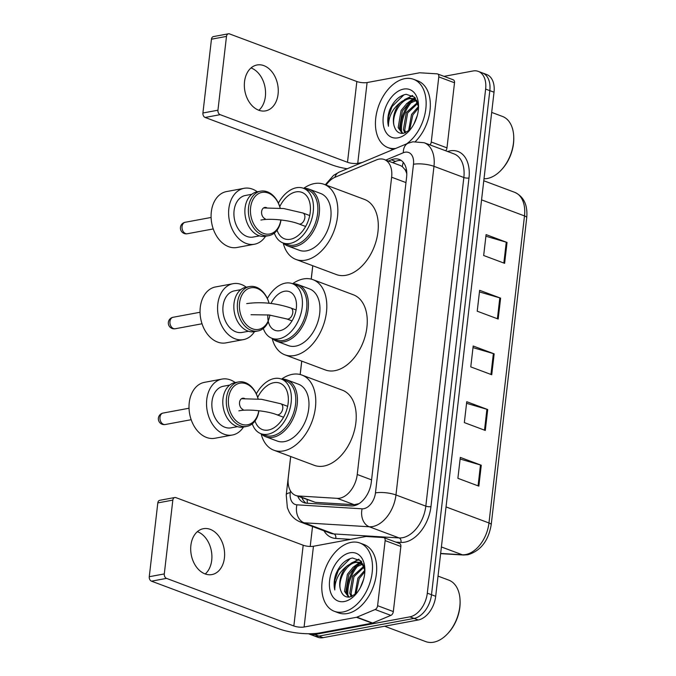 <?xml version="1.0" encoding="UTF-8"?>
<svg xmlns="http://www.w3.org/2000/svg" width="676" height="676" viewBox="0 0 676 676"><rect width="100%" height="100%" fill="white"/><g stroke="black" fill="none" stroke-linecap="round" stroke-linejoin="round"><path stroke-width="1.01" d="M290.714 456.52L288.263 477.712A21.877 14.035 -69.5 0 0 295.623 495.407L315.329 502.344L354.258 504.718L359.066 503.628M295.623 495.407A21.877 14.035 -69.5 0 0 298.302 495.973L337.223 498.347A21.877 14.035 -69.5 0 0 339.791 498.187A21.877 14.035 -69.5 0 0 357.232 474.501L391.632 177.222A21.877 14.035 -69.5 0 0 384.272 159.519A21.877 14.035 -69.5 0 0 376.38 159.933L335.186 177.196A21.877 14.035 -69.5 0 0 326.077 185.063M406.673 171.29A7.292 4.681 -69.5 0 0 404.941 169.575L402.33 166.626L400.513 165.595L384.272 159.519M404.941 169.575A21.877 14.035 110.5 0 1 406.8 173.884M312.794 265.744L311.239 279.137M301.758 361.128L300.203 374.529M297.761 496.209A21.877 14.035 -69.5 0 0 303.879 502.64A21.877 14.035 -69.5 0 0 306.549 503.206L351.309 505.944A21.877 14.035 -69.5 0 0 353.886 505.775A21.877 14.035 -69.5 0 0 371.318 482.098L406.606 177.137A21.877 14.035 -69.5 0 0 399.246 159.435A21.877 14.035 -69.5 0 0 391.353 159.84L388.421 161.074M400.454 130.595A29.169 18.708 110.5 0 1 409.487 102.963A29.169 18.708 110.5 0 0 400.454 130.595M413.56 98.569A29.169 18.708 110.5 0 1 414.819 97.505A29.169 18.708 110.5 0 0 413.56 98.569M346.805 594.305A29.169 18.708 110.5 0 1 355.829 566.674A29.169 18.708 110.5 0 0 346.805 594.305M359.911 562.28A29.169 18.708 110.5 0 1 361.161 561.215A29.169 18.708 110.5 0 0 359.911 562.28M444.056 76.363L473.031 70.98A21.877 14.035 110.5 0 1 478.27 71.377A21.877 14.035 110.5 0 1 485.63 89.08L427.308 593.173A21.877 14.035 110.5 0 1 409.867 616.85L314.729 634.527A21.877 14.035 110.5 0 1 309.481 634.139A21.877 14.035 110.5 0 1 308.577 633.742M310.216 546.462L312.523 526.519M478.27 71.377L486.661 74.512A21.877 14.035 110.5 0 1 494.021 92.215L435.69 596.308A21.877 14.035 110.5 0 1 418.25 619.985L323.111 637.662L318.92 636.099A21.877 14.035 110.5 0 1 313.672 635.702A21.877 14.035 110.5 0 0 318.92 636.099L414.058 618.422L318.92 636.099L314.729 634.527M435.69 596.308L431.499 594.736A21.877 14.035 110.5 0 1 414.058 618.422A21.877 14.035 110.5 0 0 431.499 594.736L489.821 90.643L431.499 594.736L427.308 593.173M482.47 72.949A21.877 14.035 110.5 0 1 489.821 90.643A21.877 14.035 110.5 0 0 482.47 72.949M392.612 162.646L395.545 161.412A21.877 14.035 110.5 0 1 401.248 160.482M306.067 503.164A21.877 14.035 110.5 0 1 301.952 497.773M412.039 101.544A29.169 18.708 -69.5 0 0 401.586 132.268M358.39 565.254A29.169 18.708 -69.5 0 0 347.937 595.978M485.9 236.22L506.256 242.185A5.83 1.614 6.6 0 1 507.042 242.447L486.086 234.614L483.67 255.503L504.626 263.336L507.042 242.447M479.453 291.922L499.809 297.888A5.83 1.614 6.6 0 1 500.603 298.15L479.639 290.308L477.222 311.197L498.187 319.038L500.603 298.15M460.119 459.021L480.475 464.995A5.83 1.614 6.6 0 1 481.27 465.249L460.305 457.415L457.889 478.304L478.853 486.137L481.27 465.249M466.567 403.318L486.923 409.293A5.83 1.614 6.6 0 1 487.709 409.555L466.753 401.713L464.336 422.601L485.292 430.443L487.709 409.555M473.006 347.625L493.37 353.59A5.83 1.614 6.6 0 1 494.156 353.852L473.192 346.011L470.775 366.899L491.739 374.741L494.156 353.852M323.111 637.662A21.877 14.035 110.5 0 1 317.864 637.274L309.481 634.139M197.367 531.657A23.339 16.706 -100.5 0 1 211.715 560.269A23.339 16.706 -100.5 0 1 205.234 573.975M190.886 545.363A23.339 16.706 79.5 0 0 211.918 574.575A23.339 16.706 79.5 0 0 224.424 557.903A23.339 16.706 79.5 0 0 203.391 528.691A23.339 16.706 79.5 0 0 190.886 545.363M385.143 540.597A3.65 2.341 -69.5 0 0 383.917 537.648L399.634 543.529A3.65 2.341 110.5 0 1 400.86 546.478L385.143 540.597L377.605 605.704L393.331 611.577A3.65 2.341 110.5 0 1 390.863 615.388L372.62 623.044A3.65 2.341 110.5 0 1 372.172 623.171L319.816 632.905A29.169 8.053 6.6 0 1 278.825 628.79L151.483 581.174A3.65 2.611 -100.5 0 1 149.269 576.712L164.293 573.916A3.65 2.611 79.5 0 0 166.507 578.377L293.849 625.993A7.292 2.011 -173.4 0 0 304.099 627.024L356.455 617.298A3.65 2.341 -69.5 0 0 356.894 617.163L375.146 609.515A3.65 2.341 -69.5 0 0 377.605 605.704M400.86 546.478L393.331 611.577M383.917 537.648A3.65 2.341 -69.5 0 0 383.469 537.555L366.231 536.499A3.65 2.341 -69.5 0 0 365.8 536.533L313.444 546.259A7.292 2.011 -173.4 0 1 303.194 545.228L175.853 497.612A3.65 2.611 79.5 0 0 174.788 497.511A3.65 2.611 79.5 0 0 172.828 500.113L157.812 502.91L149.269 576.712M157.812 502.91A3.65 2.611 -100.5 0 1 159.764 500.299L174.788 497.511M172.828 500.113L164.293 573.916M438.031 576.113L448.763 580.126A32.82 21.049 110.5 0 1 460.06 600.17L460.094 601.04A31.358 20.111 110.5 0 1 448.053 633.26L447.453 633.894A32.82 21.049 110.5 0 1 433.646 642.2A32.82 21.049 110.5 0 1 425.779 641.608L384.652 626.23M460.06 600.17A32.82 21.049 110.5 0 1 447.453 633.894M351.165 542.355A36.462 23.39 110.5 0 1 359.911 543.014A36.462 23.39 110.5 0 1 371.014 578.969A36.462 23.39 110.5 0 1 343.112 611.974A36.462 23.39 110.5 0 1 334.366 611.315A36.462 23.39 110.5 0 1 323.263 575.361A36.462 23.39 110.5 0 1 351.165 542.355M359.911 543.014L364.102 544.577A36.462 23.39 110.5 0 1 375.205 580.532A36.462 23.39 110.5 0 1 347.303 613.546A36.462 23.39 110.5 0 1 338.558 612.887L334.366 611.315M364.888 570.502L360.823 560.852L352.551 558.013C345.326 559.449 339.741 564.866 335.803 574.254C333.969 579.932 333.631 585.171 334.806 589.979C334.789 580.346 338.87 572.352 347.041 565.998A18.235 11.695 110.5 0 0 340.924 590.908C342.631 595.488 345.571 597.525 349.771 597.026L356.353 593.604M344.321 601.53A25.527 16.376 110.5 0 1 329.609 580.422A25.527 16.376 110.5 0 1 349.957 552.799A25.527 16.376 110.5 0 1 364.863 568.846A25.527 16.376 110.5 0 1 355.061 595.074A25.527 16.376 110.5 0 1 344.321 601.53M362.598 564.24L354.477 567.688L348.723 574.744L345.833 591.821L349.129 597.102M362.032 563.75L360.131 563.86L353.168 567.198L347.413 574.254L344.523 591.331L348.63 597.128M364.22 566.97L353.962 576.704L351.072 593.782L352.095 596.359M363.958 566.133L352.652 576.214L349.762 593.291L351.267 596.663M364.846 571.693L359.201 578.664L355.939 593.959M364.854 570.206L357.891 578.174L354.883 594.787M363.646 579.239L360.232 587.833M363.096 564.054L359.564 562.347L354.892 561.908L347.041 565.998M360.207 562.618L356.201 562.39C345.968 563.277 336.876 581.613 340.924 590.908M363.73 565.491L359.564 562.347M361.55 561.663L359.674 562.39M359.531 562.449L352.771 567.527M358.669 559.179L347.532 565.567M361.837 562.026L360.325 562.635M360.283 562.652L356.244 565.161M359.108 559.458L351.005 563.201M350.286 558.52L338.406 570.231L334.823 580.321L334.806 589.979M292.767 283.802A30.268 19.41 110.5 0 1 297.998 284.588A30.268 19.41 110.5 0 1 307.208 314.433A30.268 19.41 110.5 0 1 284.055 341.836A30.268 19.41 110.5 0 1 276.797 341.287A30.268 19.41 110.5 0 1 272.335 338.448M276.797 341.287L288.322 345.597A30.268 19.41 -69.5 0 0 295.581 346.146A30.268 19.41 -69.5 0 0 318.742 318.742A30.268 19.41 -69.5 0 0 309.524 288.905L297.998 284.588M267.35 298.488A29.169 18.708 110.5 0 1 285.373 283.126A29.169 18.708 110.5 0 1 292.37 283.658L296.823 285.323A29.169 18.708 110.5 0 1 305.713 314.087A29.169 18.708 110.5 0 1 283.388 340.493A29.169 18.708 110.5 0 1 276.391 339.969L271.938 338.304A29.169 18.708 110.5 0 1 263.31 328.477M292.37 283.658A29.169 18.708 110.5 0 1 301.251 312.422A29.169 18.708 110.5 0 1 278.935 338.828A29.169 18.708 110.5 0 1 271.938 338.304M271 303.456A20.635 13.241 110.5 0 1 284.435 291.272A20.635 13.241 110.5 0 1 289.379 291.652A20.635 13.241 110.5 0 1 295.665 311.999A20.635 13.241 110.5 0 1 279.872 330.682A20.635 13.241 110.5 0 1 274.929 330.31A20.635 13.241 110.5 0 1 267.865 314.839M292.598 283.743A40.112 25.73 110.5 0 1 303.355 278.951A40.112 25.73 110.5 0 1 312.971 279.678A40.112 25.73 110.5 0 1 325.19 319.233A40.112 25.73 110.5 0 1 294.491 355.542A40.112 25.73 110.5 0 1 284.875 354.815A40.112 25.73 110.5 0 1 272.166 338.389M312.971 279.678L353.43 294.812A40.112 25.73 110.5 0 1 365.64 334.358A40.112 25.73 110.5 0 1 334.95 370.668A40.112 25.73 110.5 0 1 325.333 369.949L284.875 354.815M233.051 283.692L215.526 286.954A28.443 20.356 79.5 0 0 200.071 312.912A28.443 20.356 79.5 0 0 217.579 342.073A28.443 20.356 79.5 0 0 225.919 342.876L243.445 339.622A28.443 20.356 -100.5 0 1 235.104 338.811A28.443 20.356 -100.5 0 1 217.596 309.659A28.443 20.356 -100.5 0 1 233.051 283.692A28.443 20.356 -100.5 0 1 241.391 284.503A28.443 20.356 -100.5 0 1 246.258 287.173M269.048 303.228A21.15 15.134 79.5 0 0 257.108 288.399A21.15 15.134 79.5 0 0 239.574 302.907A21.15 15.134 79.5 0 0 252.435 328.781A21.15 15.134 79.5 0 0 269.859 315.067M269.082 303.237A22.604 16.182 79.5 0 0 256.263 287.19A22.604 16.182 79.5 0 0 249.638 286.548A22.604 16.182 79.5 0 0 237.352 307.183A22.604 16.182 79.5 0 0 251.269 330.361A22.604 16.182 79.5 0 0 257.902 331.003A22.604 16.182 79.5 0 0 268.313 321.548M248.506 331.265L242.109 332.448A21.15 15.134 -100.5 0 1 235.907 331.848A21.15 15.134 -100.5 0 1 222.894 310.166A21.15 15.134 -100.5 0 1 234.386 290.866L240.783 289.674M249.638 286.548L246.132 287.199A22.604 16.182 79.5 0 0 233.854 307.834A22.604 16.182 79.5 0 0 247.771 331.012A22.604 16.182 79.5 0 0 254.396 331.654L257.902 331.003M254.522 331.629A28.443 20.356 -100.5 0 1 243.445 339.622M252.275 423.86A29.169 18.708 -69.5 0 0 260.902 433.688L265.305 435.336A29.169 18.708 -69.5 0 0 272.293 435.859A29.169 18.708 -69.5 0 0 294.618 409.453A29.169 18.708 -69.5 0 0 285.737 380.689L281.334 379.042A29.169 18.708 -69.5 0 0 274.338 378.518A29.169 18.708 -69.5 0 0 256.314 393.88M260.902 433.688A29.169 18.708 -69.5 0 0 267.899 434.22A29.169 18.708 -69.5 0 0 290.215 407.805A29.169 18.708 -69.5 0 0 281.334 379.042M281.562 379.126A40.112 25.73 110.5 0 1 292.319 374.343A40.112 25.73 110.5 0 1 301.935 375.07A40.112 25.73 110.5 0 1 314.154 414.616A40.112 25.73 110.5 0 1 283.455 450.934A40.112 25.73 110.5 0 1 273.839 450.208A40.112 25.73 110.5 0 1 261.13 433.772A30.335 19.46 -69.5 0 0 265.736 436.747A30.335 19.46 -69.5 0 0 273.003 437.287A30.335 19.46 -69.5 0 0 296.223 409.825A30.335 19.46 -69.5 0 0 286.987 379.912A30.335 19.46 -69.5 0 0 281.571 379.135M265.736 436.747L277.261 441.056A30.335 19.46 -69.5 0 0 284.537 441.605A30.335 19.46 -69.5 0 0 307.749 414.135A30.335 19.46 -69.5 0 0 298.513 384.221L286.987 379.912M301.935 375.07L342.394 390.196A40.112 25.73 110.5 0 1 354.604 429.742A40.112 25.73 110.5 0 1 323.914 466.06A40.112 25.73 110.5 0 1 314.298 465.333L273.839 450.208M254.801 420.269A24.792 15.903 -69.5 0 0 262.432 429.59A24.792 15.903 -69.5 0 0 268.38 430.037A24.792 15.903 -69.5 0 0 287.351 407.594A24.792 15.903 -69.5 0 0 279.805 383.14A24.792 15.903 -69.5 0 0 273.856 382.692A24.792 15.903 -69.5 0 0 257.657 397.446M243.09 409.546A5.83 4.174 -100.5 0 1 239.498 403.564A5.83 4.174 -100.5 0 1 242.667 398.24A5.83 4.174 -100.5 0 1 244.382 398.409A5.83 4.174 -100.5 0 1 244.653 398.519M222.015 379.084L204.49 382.337A28.443 20.356 79.5 0 0 189.035 408.304A28.443 20.356 79.5 0 0 206.543 437.457A28.443 20.356 79.5 0 0 214.883 438.268L232.409 435.006A28.443 20.356 -100.5 0 1 224.069 434.203A28.443 20.356 -100.5 0 1 206.56 405.042A28.443 20.356 -100.5 0 1 222.015 379.084A28.443 20.356 -100.5 0 1 230.355 379.895A28.443 20.356 -100.5 0 1 235.223 382.565M258.097 398.916A21.15 15.134 79.5 0 0 246.072 383.782A21.15 15.134 79.5 0 0 228.539 398.291A21.15 15.134 79.5 0 0 241.4 424.165A21.15 15.134 79.5 0 0 258.79 410.721M258.131 398.916A22.604 16.182 79.5 0 0 245.227 382.574A22.604 16.182 79.5 0 0 238.603 381.932A22.604 16.182 79.5 0 0 226.316 402.566A22.604 16.182 79.5 0 0 240.233 425.745A22.604 16.182 79.5 0 0 246.867 426.387A22.604 16.182 79.5 0 0 258.916 410.738M237.47 426.649L231.074 427.84A21.15 15.134 -100.5 0 1 224.871 427.24A21.15 15.134 -100.5 0 1 211.858 405.558A21.15 15.134 -100.5 0 1 223.342 386.25L229.739 385.066M238.603 381.932L235.096 382.582A22.604 16.182 79.5 0 0 222.81 403.226A22.604 16.182 79.5 0 0 236.727 426.395A22.604 16.182 79.5 0 0 243.36 427.038L246.867 426.387M243.487 427.021A28.443 20.356 -100.5 0 1 232.409 435.006M274.346 233.085A29.169 18.708 -69.5 0 0 282.974 242.912L287.376 244.56A29.169 18.708 -69.5 0 0 294.373 245.084A29.169 18.708 -69.5 0 0 316.698 218.678A29.169 18.708 -69.5 0 0 307.808 189.914L303.406 188.266A29.169 18.708 -69.5 0 0 296.418 187.742A29.169 18.708 -69.5 0 0 278.385 203.104M282.974 242.912A29.169 18.708 -69.5 0 0 289.97 243.445A29.169 18.708 -69.5 0 0 312.295 217.03A29.169 18.708 -69.5 0 0 303.406 188.266M283.21 243.005A30.335 19.46 -69.5 0 0 287.807 245.971A30.335 19.46 -69.5 0 0 295.082 246.512A30.335 19.46 -69.5 0 0 318.295 219.049A30.335 19.46 -69.5 0 0 309.059 189.136A30.335 19.46 -69.5 0 0 303.642 188.359A40.112 25.73 110.5 0 1 314.391 183.568A40.112 25.73 110.5 0 1 324.007 184.294A40.112 25.73 110.5 0 1 336.225 223.84A40.112 25.73 110.5 0 1 305.527 260.159A40.112 25.73 110.5 0 1 295.911 259.432A40.112 25.73 110.5 0 1 283.202 242.997M287.807 245.971L299.333 250.281A30.335 19.46 -69.5 0 0 306.608 250.83A30.335 19.46 -69.5 0 0 329.829 223.359A30.335 19.46 -69.5 0 0 320.585 193.446L309.059 189.136M324.007 184.294L364.465 199.42A40.112 25.73 110.5 0 1 376.676 238.966A40.112 25.73 110.5 0 1 345.985 275.284A40.112 25.73 110.5 0 1 336.369 274.557L295.911 259.432M276.873 229.494A24.792 15.903 -69.5 0 0 284.503 238.814A24.792 15.903 -69.5 0 0 290.452 239.262A24.792 15.903 -69.5 0 0 309.431 216.819A24.792 15.903 -69.5 0 0 301.876 192.364A24.792 15.903 -69.5 0 0 295.927 191.916A24.792 15.903 -69.5 0 0 279.729 206.67M265.161 218.77A5.83 4.174 -100.5 0 1 261.57 212.788A5.83 4.174 -100.5 0 1 264.738 207.464A5.83 4.174 -100.5 0 1 266.454 207.633A5.83 4.174 -100.5 0 1 266.724 207.743M244.087 188.308L226.561 191.561A28.443 20.356 79.5 0 0 211.106 217.528A28.443 20.356 79.5 0 0 228.615 246.681A28.443 20.356 79.5 0 0 236.955 247.492L254.48 244.23A28.443 20.356 -100.5 0 1 246.14 243.428A28.443 20.356 -100.5 0 1 228.632 214.267A28.443 20.356 -100.5 0 1 244.087 188.308A28.443 20.356 -100.5 0 1 252.427 189.119A28.443 20.356 -100.5 0 1 257.294 191.79M280.168 208.14A21.15 15.134 79.5 0 0 268.144 193.006A21.15 15.134 79.5 0 0 250.61 207.515A21.15 15.134 79.5 0 0 263.471 233.389A21.15 15.134 79.5 0 0 280.861 219.945M280.202 208.14A22.604 16.182 79.5 0 0 267.307 191.798A22.604 16.182 79.5 0 0 260.674 191.156A22.604 16.182 79.5 0 0 248.388 211.791A22.604 16.182 79.5 0 0 262.305 234.969A22.604 16.182 79.5 0 0 268.938 235.611A22.604 16.182 79.5 0 0 280.988 219.962M259.542 235.873L253.145 237.065A21.15 15.134 -100.5 0 1 246.951 236.465A21.15 15.134 -100.5 0 1 233.93 214.782A21.15 15.134 -100.5 0 1 245.422 195.474L251.818 194.291M260.674 191.156L257.167 191.815A22.604 16.182 79.5 0 0 244.889 212.45A22.604 16.182 79.5 0 0 258.807 235.62A22.604 16.182 79.5 0 0 265.431 236.262L268.938 235.611M265.558 236.245A28.443 20.356 -100.5 0 1 254.48 244.23M251.024 67.946A23.339 16.706 -100.5 0 1 265.364 96.558A23.339 16.706 -100.5 0 1 258.883 110.264M244.535 81.652A23.339 16.706 79.5 0 0 265.567 110.872A23.339 16.706 79.5 0 0 278.073 94.192A23.339 16.706 79.5 0 0 257.041 64.981A23.339 16.706 79.5 0 0 244.535 81.652M438.792 76.887A3.65 2.341 -69.5 0 0 437.566 73.938L453.292 79.819A3.65 2.341 110.5 0 1 454.517 82.768L438.792 76.887L431.263 141.994L446.98 147.867A3.65 2.341 110.5 0 1 445.704 150.79M454.517 82.768L446.98 147.867M347.21 168.755A29.169 8.053 6.6 0 1 332.482 165.079L205.141 117.463A3.65 2.611 -100.5 0 1 202.918 113.002L217.942 110.205A3.65 2.611 79.5 0 0 220.165 114.666L347.498 162.282A7.292 2.011 -173.4 0 0 357.748 163.313L362.15 162.502M437.566 73.938A3.65 2.341 -69.5 0 0 437.118 73.845L419.88 72.788A3.65 2.341 -69.5 0 0 419.45 72.822L367.093 82.548A7.292 2.011 -173.4 0 1 356.844 81.517L229.502 33.901A3.65 2.611 79.5 0 0 228.437 33.8A3.65 2.611 79.5 0 0 226.485 36.403L211.461 39.2L202.918 113.002M211.461 39.2A3.65 2.611 -100.5 0 1 213.413 36.588L228.437 33.8M226.485 36.403L217.942 110.205M429.987 144.909A3.65 2.341 -69.5 0 0 431.263 141.994M491.68 112.402L502.42 116.416A32.82 21.049 110.5 0 1 513.718 136.459L513.752 137.329A31.358 20.111 110.5 0 1 501.702 169.549L501.11 170.183A32.82 21.049 110.5 0 1 487.303 178.489A32.82 21.049 110.5 0 1 483.999 178.768M513.718 136.459A32.82 21.049 110.5 0 1 501.11 170.183M395.697 148.433A36.462 23.39 110.5 0 1 388.024 147.605A36.462 23.39 110.5 0 1 376.912 111.658A36.462 23.39 110.5 0 1 404.823 78.644A36.462 23.39 110.5 0 1 413.56 79.303A36.462 23.39 110.5 0 1 425.872 108.397A36.462 23.39 110.5 0 1 406.622 143.853M413.56 79.303L417.751 80.867A36.462 23.39 110.5 0 1 430.308 106.622A36.462 23.39 110.5 0 1 415.461 141.47M418.537 106.791L414.472 97.141L406.208 94.302C398.975 95.738 393.398 101.155 389.452 110.543C387.618 116.221 387.289 121.46 388.455 126.268C388.446 116.635 392.528 108.642 400.699 102.287A18.235 11.695 110.5 0 0 394.581 127.198C396.28 131.778 399.229 133.814 403.42 133.316L410.002 129.893M397.97 137.828A25.527 16.376 110.5 0 1 383.267 116.711A25.527 16.376 110.5 0 1 403.614 89.088A25.527 16.376 110.5 0 1 418.52 105.135A25.527 16.376 110.5 0 1 408.71 131.364A25.527 16.376 110.5 0 1 397.97 137.828M416.247 100.53L408.127 103.977L402.372 111.033L399.482 128.11L402.778 133.392M415.681 100.04L413.788 100.149L406.817 103.487L401.062 110.543L398.172 127.629L402.279 133.417M417.878 103.267L407.611 112.993L404.73 130.071L405.744 132.648M417.616 102.422L406.301 112.503L403.411 129.581L404.916 132.952M418.503 107.983L412.85 114.954L409.597 130.248M418.512 106.495L411.54 114.464L408.532 131.076M417.295 115.528L413.881 124.122M416.746 100.344L413.213 98.637L408.541 98.197L400.699 102.287M413.864 98.907L409.85 98.688C399.626 99.566 390.525 117.911 394.581 127.198M417.379 101.78L413.213 98.637M393.17 149.497A36.462 23.39 110.5 0 1 392.215 149.176L388.024 147.605M415.208 97.952L413.323 98.679M413.18 98.747L406.428 103.817M412.318 95.468L401.181 101.856M415.495 98.316L413.982 98.924M413.932 98.941L409.901 101.451M412.766 95.747L404.662 99.49M403.944 94.809L392.055 106.521L388.48 116.61L388.455 126.268M354.258 504.718L337.223 498.347M403.302 162.375A21.877 14.373 67.3 0 0 402.33 166.626M307.157 499.725A21.877 16.469 93.5 0 0 307.394 503.257M371.58 479.867L357.232 474.501M315.329 502.344L298.302 495.973M405.972 182.588L391.632 177.222M290.443 490.86L290.232 492.652A14.585 9.354 -69.5 0 0 296.925 504.828L362.116 508.808A14.585 9.354 -69.5 0 0 363.832 508.698A14.585 9.354 -69.5 0 0 375.459 492.914L413.484 164.276A14.585 9.354 -69.5 0 0 405.076 152.21A14.585 9.354 -69.5 0 0 403.318 152.742L385.793 160.094M413.484 164.276A14.585 4.031 -173.4 0 1 433.975 166.33L395.959 494.967A29.169 18.708 110.5 0 1 372.704 526.545A29.169 18.708 110.5 0 1 369.273 526.765L399.144 537.935A29.169 18.708 -69.5 0 0 402.575 537.707A29.169 18.708 -69.5 0 0 425.821 506.138L463.846 177.501A29.169 18.708 -69.5 0 0 454.035 153.9L424.165 142.729A29.169 18.708 110.5 0 1 433.975 166.33L463.846 177.501A3.65 1.006 6.6 0 0 468.975 178.016L430.95 506.654A3.65 1.006 6.6 0 1 425.821 506.138L395.959 494.967A14.585 4.031 -173.4 0 0 375.459 492.914M424.165 142.729L412.892 141.791L408.16 143.211A14.585 9.582 67.3 0 0 403.318 152.742M430.95 506.654A32.82 21.049 110.5 0 1 404.789 542.169A32.82 21.049 110.5 0 1 400.936 542.422L395.849 542.11M350.624 539.347L335.735 538.442A32.82 21.049 110.5 0 1 323.973 530.804M447.622 151.5A32.82 21.049 110.5 0 1 468.975 178.016M409.867 616.85L418.25 619.985M485.63 89.08L494.021 92.215M362.116 508.808A14.585 10.977 93.5 0 0 369.273 526.765L304.082 522.785L333.952 533.947L399.144 537.935A3.65 2.746 -86.5 0 1 400.936 542.422M296.925 504.828A14.585 10.977 93.5 0 0 304.082 522.785A29.169 18.708 110.5 0 1 300.516 522.033L330.387 533.203A29.169 18.708 -69.5 0 0 333.952 533.947A3.65 2.746 -86.5 0 1 335.735 538.442M408.16 143.211L339.158 172.135A14.585 9.582 67.3 0 0 334.899 177.315M290.232 492.652A14.585 4.031 -173.4 0 0 286.227 494.891L287.376 507.769L289.134 511.918C291.736 516.709 295.53 520.081 300.516 522.033M395.545 161.412L391.353 159.84M440.651 553.45L462.283 554.768A29.169 18.708 -69.5 0 0 465.713 554.548A29.169 18.708 -69.5 0 0 488.968 522.971A7.292 2.011 6.6 0 1 491.207 524.745C488.427 540.885 480.644 550.889 467.851 554.751L463.508 555.03L440.625 553.636M463.508 555.03A7.292 5.492 93.5 0 1 462.283 554.768L441.403 546.96M446.033 506.924L488.968 522.971L524.491 215.923A29.169 18.708 -69.5 0 0 514.681 192.322C523.807 196.564 527.821 205.014 526.731 217.689A7.292 2.011 -173.4 0 0 524.491 215.923L481.557 199.868M493.37 353.59L490.953 374.445M486.923 409.293L484.506 430.147M480.475 464.995L478.067 485.85M499.809 297.888L497.401 318.742M506.256 242.185L503.848 263.04M303.194 545.228L293.849 625.993M313.444 546.259L304.099 627.024M372.172 623.171L356.455 617.298M166.507 578.377L151.483 581.174M356.894 617.163L372.62 623.044M390.863 615.388L375.146 609.515M251.033 314.729L269.132 314.982L286.717 318.911A5.83 3.743 -69.5 0 0 288.111 319.021A5.83 3.743 -69.5 0 0 292.767 312.701A5.83 3.743 -69.5 0 0 290.798 307.986C275.909 303.068 261.215 301.606 246.698 303.6M173.512 328.578A5.83 4.174 79.5 0 0 175.228 328.747A5.83 5.83 0 0 1 168.366 322.342A5.83 5.83 0 0 1 173.09 317.272A5.83 4.174 79.5 0 0 169.963 321.446A5.83 4.174 79.5 0 0 173.512 328.578M238.848 410.847C247.695 408.938 267.096 410.839 276.729 414.692A5.83 3.743 -69.5 0 0 278.123 414.802A5.83 3.743 -69.5 0 0 282.771 408.481A5.83 3.743 -69.5 0 0 280.81 403.766L261.637 399.313L241.484 398.73M163.524 424.359A5.83 4.174 79.5 0 0 165.24 424.528A5.83 5.83 0 0 1 158.378 418.123A5.83 5.83 0 0 1 163.102 413.053A5.83 4.174 79.5 0 0 159.975 417.219A5.83 4.174 79.5 0 0 163.524 424.359M260.919 220.072C269.766 218.162 289.167 220.063 298.8 223.917A5.83 3.743 -69.5 0 0 300.195 224.026A5.83 3.743 -69.5 0 0 304.851 217.706A5.83 3.743 -69.5 0 0 302.882 212.991L283.717 208.538L263.555 207.954M185.596 233.583A5.83 4.174 79.5 0 0 187.311 233.752A5.83 5.83 0 0 1 180.45 227.347A5.83 5.83 0 0 1 185.182 222.277A5.83 4.174 79.5 0 0 182.055 226.443A5.83 4.174 79.5 0 0 185.596 233.583M356.844 81.517L347.498 162.282M367.093 82.548L357.748 163.313M220.165 114.666L205.141 117.463M339.158 172.135L333.581 175.354L325.291 184.776M312.743 265.727L311.188 279.129M301.707 361.111L300.152 374.512M290.672 456.503L286.227 494.891M526.731 217.689L491.207 524.745M514.681 192.322L483.771 180.762M202.023 323.77L175.228 328.747M296.088 309.963L290.798 307.986M292.007 320.889L286.717 318.911M200.054 312.261L173.09 317.272M191.173 419.703L165.24 424.528M287.638 406.318L280.81 403.766M283.557 417.244L276.729 414.692M189.035 408.236L163.102 413.053M213.244 228.927L187.311 233.752M309.709 215.543L302.882 212.991M305.628 226.468L298.8 223.917M211.106 217.461L185.182 222.277"/></g></svg>
